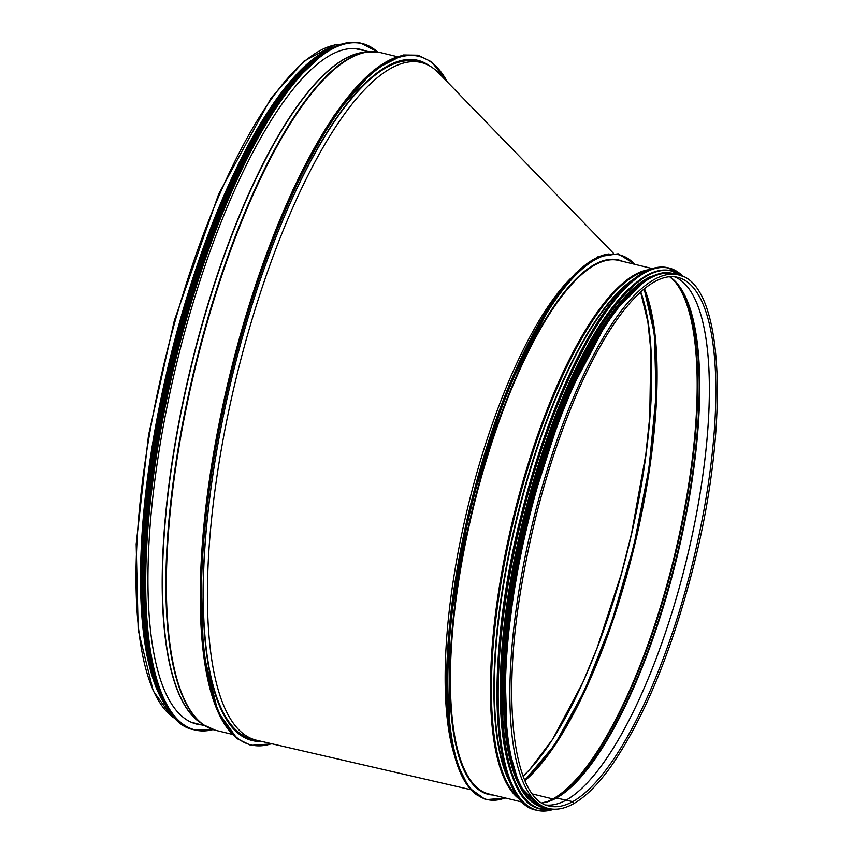 <?xml version="1.0" encoding="UTF-8"?>
<svg xmlns="http://www.w3.org/2000/svg" width="853" height="853" viewBox="0 0 853 853"><rect width="100%" height="100%" fill="white"/><g stroke="black" fill="none" stroke-linecap="round" stroke-linejoin="round"><path stroke-width="1.28" d="M166.623 706.977A348.728 105.239 -76.3 0 1 169.651 360.265A348.728 105.239 -76.3 0 1 326.006 50.807M162.838 700.494A348.291 105.111 -76.3 0 1 169.779 360.297A348.291 105.111 -76.3 0 1 319.672 54.816L278.611 97.071L226.184 192.053L181.369 318.532L154.51 436.981L141.993 549.172L144.157 632.393L158.637 692.06L162.838 700.494M261.796 741.46A350.039 105.633 -76.3 0 1 252.403 740.585A350.039 105.633 -76.3 0 1 232.379 375.501A350.039 105.633 -76.3 0 1 417.65 60.286A350.039 105.633 -76.3 0 1 429.475 65.809M355.744 48.621A347.16 104.77 -76.3 0 1 356.362 48.888M192.725 722.598A347.16 104.77 -76.3 0 1 192.053 722.555M201.447 724.89A347.16 104.77 -76.3 0 1 196.808 724.122A347.16 104.77 -76.3 0 1 166.889 407.467A347.16 104.77 -76.3 0 1 330.708 54.965A347.16 104.77 -76.3 0 1 360.691 49.421A347.16 104.77 -76.3 0 1 365.159 50.86M147.345 635.293A348.291 105.111 -76.3 0 1 275.977 105.676M142.579 563.001A348.291 105.111 -76.3 0 1 238.595 167.7M454.521 755.651A274.517 82.848 -76.3 0 1 450.651 599.179A274.517 82.848 -76.3 0 1 455.566 566.477A274.517 82.848 -76.3 0 1 562.212 287.621A274.517 82.848 -76.3 0 1 570.38 278.654M640.742 291.886A273.994 82.688 -76.3 0 1 628.864 545.43A273.994 82.688 -76.3 0 1 523.113 776.177L529.585 769.673L552.616 739.338L582.78 682.571L596.887 648.6L621.538 573.259L631.551 533.562L645.806 454.542L649.751 416.978L650.796 349.943L647.875 321.965L640.614 292.003M643.834 289.21A273.994 82.688 -76.3 0 1 633.395 546.528A273.994 82.688 -76.3 0 1 524.627 779.973M256.433 740.212L252.392 739.231A348.728 105.239 -76.3 0 1 232.432 375.512A348.728 105.239 -76.3 0 1 417.01 61.48L421.062 62.461A348.728 105.239 103.7 0 0 214.434 494.409A348.728 105.239 103.7 0 0 256.433 740.212A348.728 105.239 103.7 0 0 256.785 740.297L470.589 789.654M613.403 253.266L438.73 73.081A348.728 105.239 103.7 0 0 421.062 62.461M532.464 793.983L552.872 798.941L532.464 793.983M545.632 802.183A274.133 82.73 103.7 0 0 552.872 798.941A1.311 1.205 -118.7 0 0 553.554 798.909A1.311 1.205 61.3 0 1 552.872 798.941A274.133 82.73 103.7 0 0 676.749 546.091A274.133 82.73 103.7 0 0 672.686 279.102M548.383 801.372A273.93 82.666 103.7 0 0 553.554 798.909L555.719 798.099L553.554 798.909A273.93 82.666 103.7 0 0 676.632 549.247A273.93 82.666 103.7 0 0 674.766 281.095M541.879 802.918A272.587 82.261 103.7 0 0 549.471 800.988A272.587 82.261 103.7 0 0 555.719 798.099A1.311 1.205 61.3 0 1 556.359 798.056A1.311 1.205 -118.7 0 0 555.719 798.099A272.587 82.261 103.7 0 0 678.572 548.063A272.587 82.261 103.7 0 0 675.555 281.938A272.587 82.261 103.7 0 0 669.69 276.735A272.384 82.197 103.7 0 1 681.867 535.961A272.384 82.197 103.7 0 1 556.359 798.056L566.147 800.093L556.359 798.056A272.384 82.197 103.7 0 1 541.922 802.95M545.995 805.008A272.032 82.091 103.7 0 0 566.147 800.093A0.874 0.8 61.3 0 1 566.179 800.093A0.874 0.8 -118.7 0 0 566.147 800.093A272.032 82.091 103.7 0 0 693.414 529.318A272.032 82.091 103.7 0 0 674.307 276.767A272.032 82.091 103.7 0 1 693.446 529.297A272.032 82.091 103.7 0 1 566.179 800.093L572.64 801.66L566.179 800.093A272.032 82.091 103.7 0 1 546.005 805.019M572.64 801.66A1.269 1.162 61.3 0 1 573.067 803.984L573.067 803.984A1.269 1.162 -118.7 0 0 572.64 801.66A272.032 82.091 103.7 0 0 701.017 525.437A272.032 82.091 103.7 0 0 677.57 277.321C668.208 275.018 657.578 278.483 645.678 287.717C623.18 305.854 600.747 340.006 578.387 390.184C551.411 452.453 531.984 520.49 520.106 594.285C501.468 708.598 515.159 800.295 549.151 806.01A272.032 82.091 103.7 0 0 572.64 801.66M673.678 273.77A274.57 82.858 103.7 0 0 528.348 521.012A274.57 82.858 103.7 0 0 544.065 807.386L548.554 808.473A274.57 82.858 103.7 0 1 532.837 522.111A274.57 82.858 103.7 0 1 678.167 274.858L673.678 273.77M633.001 285.307A274.09 82.709 103.7 0 0 523.113 519.744A274.09 82.709 103.7 0 0 513.218 778.469M642.746 281.01A274.09 82.709 103.7 0 0 526.184 520.49A274.09 82.709 103.7 0 0 519.904 786.765M657.396 274.847A274.09 82.709 103.7 0 0 649.122 278.43A274.09 82.709 103.7 0 0 524.915 532.762A274.09 82.709 103.7 0 0 530.086 798.962M177.093 719.761A348.728 105.239 -76.3 0 1 165.162 359.177A348.728 105.239 -76.3 0 1 341.179 44.239M271.563 743.709A354.411 106.956 -76.3 0 1 237.326 350.7A354.411 106.956 -76.3 0 1 447.462 82.091M239.298 739.711A354.411 106.956 -76.3 0 1 229.883 374.894A354.411 106.956 -76.3 0 1 405.601 55.05M232.368 734.369L215.5 730.275A348.728 105.239 -76.3 0 1 195.54 366.555A348.728 105.239 -76.3 0 1 380.118 52.513L396.986 56.618M209.646 728.238A348.621 105.207 -76.3 0 1 203.718 724.911A348.621 105.207 -76.3 0 1 195.017 366.427A348.621 105.207 -76.3 0 1 367.195 51.884A348.621 105.207 -76.3 0 1 373.987 51.649M215.5 730.275L203.718 724.911L200.114 722.406A347.032 104.727 -76.3 0 1 191.445 365.564A347.032 104.727 -76.3 0 1 362.845 52.449L367.195 51.884L380.118 52.513M201.447 723.333A346.979 104.716 -76.3 0 1 191.2 365.5A346.979 104.716 -76.3 0 1 364.444 52.236M205.157 725.86L191.541 722.288A346.638 104.61 -76.3 0 1 191.296 722.224A346.638 104.61 -76.3 0 0 191.594 722.31M355.232 48.632A346.638 104.61 -76.3 0 0 354.923 48.568A346.638 104.61 -76.3 0 1 355.168 48.621L368.912 51.702M212.898 729.528A353.099 106.561 -76.3 0 1 159.863 435.094A353.099 106.561 -76.3 0 1 331.604 49.293A353.099 106.561 -76.3 0 1 377.474 51.99M213.037 729.571A353.27 106.614 -76.3 0 1 195.209 730.019A353.27 106.614 -76.3 0 1 164.757 407.798A353.27 106.614 -76.3 0 1 331.465 49.079A353.27 106.614 -76.3 0 1 361.981 43.439A353.27 106.614 -76.3 0 1 377.612 52.012M213.069 729.582L194.313 729.795A353.27 106.614 -76.3 0 1 163.861 407.574A353.27 106.614 -76.3 0 1 330.569 48.866A353.27 106.614 -76.3 0 1 361.075 43.215L377.644 52.012M166.996 706.305A353.11 106.561 -76.3 0 1 173.98 361.32A353.11 106.561 -76.3 0 1 326.027 51.564M166.687 705.868A350.914 105.9 -76.3 0 1 172.37 360.926A350.914 105.9 -76.3 0 1 325.558 51.809M169.758 710.816A351.084 105.953 -76.3 0 1 171.165 364.967A351.084 105.953 -76.3 0 1 327.659 50.327A351.084 105.953 -76.3 0 1 330.548 48.824M173.063 715.283A351.084 105.953 -76.3 0 1 168.809 372.74A351.084 105.953 -76.3 0 1 327.157 50.21A351.084 105.953 -76.3 0 1 335.538 46.371M165.525 705.154A350.935 105.9 -76.3 0 1 171.538 360.723A350.935 105.9 -76.3 0 1 324.193 51.916M145.234 634.419A348.909 105.292 -76.3 0 1 273.696 105.484M160.663 696.112A348.909 105.292 -76.3 0 1 170.365 360.446A348.909 105.292 -76.3 0 1 315.727 57.716M524.947 780.698A274.133 82.73 103.7 0 0 634.237 546.741A274.133 82.73 103.7 0 0 644.441 288.709M524.894 780.58A275.007 82.986 103.7 0 0 633.683 546.602A275.007 82.986 103.7 0 0 644.346 288.783M609.063 253.938A280.242 84.575 103.7 0 0 470.056 506.863A280.242 84.575 103.7 0 0 477.552 795.359M634.707 264.302A280.242 84.575 103.7 0 0 471.272 507.151A280.242 84.575 103.7 0 0 505.093 797.918M622.797 261.413A275.007 82.986 103.7 0 0 472.807 507.524A275.007 82.986 103.7 0 0 493.183 795.028M652.321 268.578L618.66 260.4A274.57 82.858 103.7 0 0 473.34 507.652A274.57 82.858 103.7 0 0 489.046 794.015L522.708 802.193M649.453 269.601A274.57 82.858 103.7 0 0 513.389 517.387A274.57 82.858 103.7 0 0 520.629 799.975M647.128 270.593A274.293 82.773 103.7 0 0 514.327 517.611A274.293 82.773 103.7 0 0 519.019 798.024M633.928 278.931A272.949 82.368 103.7 0 0 516.683 518.187A272.949 82.368 103.7 0 0 511.107 784.557M630.41 281.863A272.821 82.336 103.7 0 0 517.131 518.293A272.821 82.336 103.7 0 0 509.326 780.335M638.684 275.487A278.888 84.159 103.7 0 0 520.245 519.05A278.888 84.159 103.7 0 0 513.751 789.793M536.324 810.137C491.243 803.11 483.939 662.195 520.756 516.918C541.612 434.081 568.109 367.76 600.256 317.956C615.386 295.213 629.919 279.976 643.855 272.246C652.556 267.479 660.627 265.987 668.059 267.778A279.059 84.212 103.7 0 0 643.962 272.235A279.059 84.212 103.7 0 0 512.269 555.591A279.059 84.212 103.7 0 0 536.324 810.137L537.219 810.35A279.059 84.212 103.7 0 0 553.917 809.209M683.274 276.671A279.059 84.212 103.7 0 0 668.965 267.991A279.059 84.212 103.7 0 0 644.857 272.459A279.059 84.212 103.7 0 0 513.165 555.815A279.059 84.212 103.7 0 0 537.219 810.35L553.992 809.209M683.136 276.607A278.899 84.17 103.7 0 0 644.996 272.651A278.899 84.17 103.7 0 0 508.708 581.085A278.899 84.17 103.7 0 0 553.768 809.198M641.872 278.398A276.703 83.498 103.7 0 0 524.371 520.053A276.703 83.498 103.7 0 0 517.931 788.684M671.279 270.806A276.884 83.551 103.7 0 0 671.023 270.742A276.884 83.551 103.7 0 0 647.118 275.167A276.884 83.551 103.7 0 0 516.449 556.316A276.884 83.551 103.7 0 0 540.322 808.857A276.884 83.551 103.7 0 0 540.567 808.911M682.08 276.137A276.884 83.551 103.7 0 0 671.524 270.859A276.884 83.551 103.7 0 0 647.608 275.284A276.884 83.551 103.7 0 0 516.95 556.433A276.884 83.551 103.7 0 0 540.823 808.975A276.884 83.551 103.7 0 0 552.627 809.134M681.814 276.031A276.724 83.509 103.7 0 0 647.747 275.476A276.724 83.509 103.7 0 0 513.783 574.282A276.724 83.509 103.7 0 0 552.339 809.102M648.408 277.651A274.698 82.901 103.7 0 0 518.635 557.244A274.698 82.901 103.7 0 0 542.86 807.226M675.395 274.186A274.698 82.901 103.7 0 0 649.218 277.843A274.698 82.901 103.7 0 0 518.763 560.89A274.698 82.901 103.7 0 0 545.781 807.802M177.189 719.857L171.453 716.093L153.22 690.951L138.175 629.866L136.181 544.054L148.518 435.254L174.332 320.579L218.773 193.844L271.041 98.074L303.871 61.224L334.664 44.878L341.307 44.196M447.932 82.57L431.661 61.885L417.97 55.2L403.288 54.976L374.168 69.754L333.523 116.328L292.974 189.633L257.329 279.763L228.487 380.566L209.603 478.938L200.86 570.892L203.43 652.748L217.888 711.711L237.155 738.677L250.846 745.373L272.171 743.848M194.313 729.795C136.672 720.966 127.95 538.883 175.931 353.387C212.162 205.776 278.249 75.459 330.452 48.877C341.477 42.853 351.681 40.965 361.075 43.215M173.308 715.592L160.535 695.835L150.949 667.366L142.387 587.834L148.529 485.858L168.723 372.569L200.604 261.093L240.61 163.563L284.358 90.589L327.051 50.22L335.901 46.211M678.167 274.858C724.037 282.695 730.157 422.32 693.702 565.635C671.897 651.148 644.335 718.055 611.025 766.325C597.932 784.664 585.275 797.214 573.067 803.984C564.345 808.783 556.177 810.275 548.554 808.473M675.555 281.938L669.637 276.735M549.471 800.988L541.836 802.897M524.808 780.388L554.621 744.968L584.38 690.898L611.494 622.839L633.651 546.592L648.941 468.681L656.064 395.76L654.422 334.067L644.186 288.922M505.605 798.045L485.57 799.666L468.926 787.639L456.611 762.785L449.094 726.351L449.52 626.305L470.024 506.853L506.597 391.303L552.126 302.197L575.508 273.28L597.857 256.838L618.169 253.789L635.218 264.43M668.059 267.778L683.338 276.703M682.133 276.159L671.023 270.742C663.655 268.972 655.648 270.454 647 275.178C633.182 282.855 618.766 297.964 603.753 320.525C571.851 369.946 545.557 435.744 524.872 517.931C488.342 662.067 495.593 801.895 540.322 808.857L552.68 809.134M677.719 274.751L663.911 272.32L648.6 277.364L610.727 314.97L564.91 401.592L527.751 516.396L517.803 561.391L504.784 661.565L507.247 743.453L519.498 785.965L539.725 806.714L548.106 808.367"/></g></svg>
